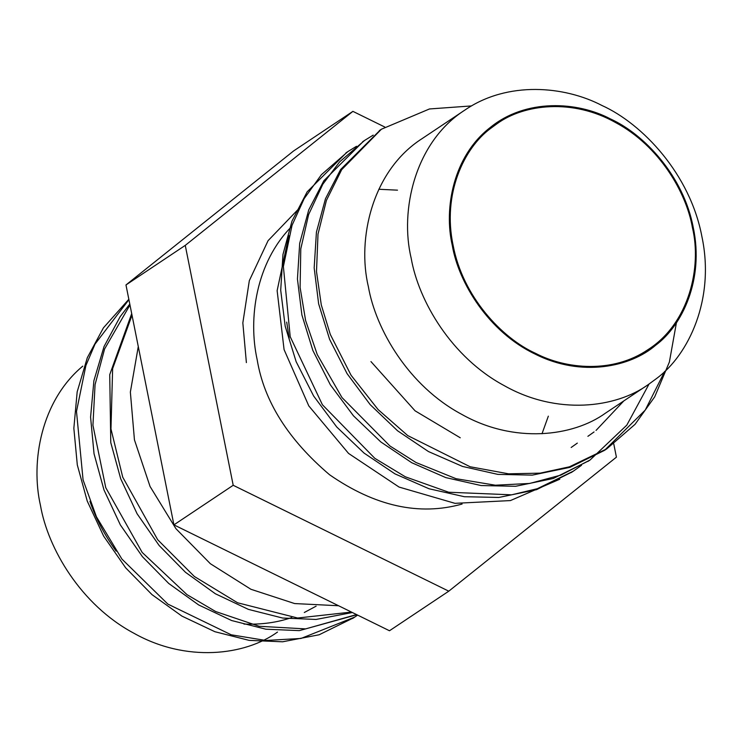 <?xml version="1.0" encoding="UTF-8"?>
<svg xmlns="http://www.w3.org/2000/svg" width="742" height="742" viewBox="0 0 742 742"><rect width="100%" height="100%" fill="white"/><g stroke="black" fill="none" stroke-linecap="round" stroke-linejoin="round"><path stroke-width="1.11" d="M559.802 479.211L510.394 500.581L454.967 503.336L399.066 487.067L348.555 453.427L308.793 405.902L284.075 349.603L277.137 290.651L288.833 235.65M289.185 338.333L286.709 322.111M648.174 384.653L605.389 413.211C572.898 436.686 513.974 443.892 461.607 414.286C408.703 386.016 375.777 329.541 368.357 286.579C356.985 239.212 371.9 170.706 422.105 138.615L464.891 110.057C507.741 80.72 564.606 85.989 601.947 105.485C642.553 123.84 690.208 174.203 701.923 236.679C715.158 299.054 688.706 354.852 656.512 378.55L648.174 384.653C615.684 408.119 556.76 415.334 504.393 385.729C451.488 357.458 418.562 300.983 411.142 258.021C399.771 210.654 414.685 142.149 464.891 110.057M384.792 127.03L352.904 111.365L185.259 245.379L233.201 485.287L448.78 591.179L616.417 457.165L613.764 443.883M664.739 371.343L645.225 410.103L604.48 450.375L569.902 467.358L532.311 475.121L497.826 474.379L462.535 466.44L428.468 451.553L397.545 430.768L370.212 404.668L347.07 373.634L329.606 339.344L318.643 303.849L314.172 267.871L316.426 232.135L325.478 198.745L340.606 169.528L380.358 129.924M589.046 460.671L553.263 478.497L515.579 486.288L481.094 485.546L445.803 477.607L411.736 462.72L380.813 441.935L353.48 415.835L330.338 384.801L312.874 350.512L301.911 315.016L297.44 279.048L299.694 243.311L308.737 209.912L323.874 180.696L363.626 141.091M572.147 471.949L536.549 489.664L498.847 497.455L464.362 496.713L429.071 488.774L395.004 473.888L364.081 453.102L336.747 427.002L313.606 395.968L296.141 361.679L285.178 326.183L280.708 290.215L282.962 254.478L292.005 221.079L307.132 191.863L346.904 152.249M676.435 322.687L669.377 362.05L654.704 396.849L635.031 424.35L606.817 448.808L569.42 466.811L540.167 473.146L508.567 473.823L470.113 466.755L407.748 435.591L378.151 409.621L351.068 375.248L330.311 334.457L321.286 304.934L316.5 271.572L318.003 234.147L326.415 200.386L341.71 169.63L381.407 129.219L429.47 108.963L471.541 105.921M649.037 384.068L626.795 425.157L590.094 459.975L560.841 475.112L529.677 483.45L495.35 485.212L456.024 478.692L416.03 462.516L389.94 445.979L341.969 397.545L317.251 354.546L305.602 320.479L300.102 287.46L300.788 248.876L308.607 214.624L322.798 184.248L339.65 161.821L364.674 140.386L373.235 135.118M581.533 465.28L573.353 471.151L537.329 488.7L511.581 494.831L448.687 492.234L405.355 476.809L374.849 458.352L322.399 404.742L290.205 336.72L283.379 266.536L292.042 225.308L304.164 198.633L321.425 174.667L347.942 151.554L356.512 146.285M452.268 245.352C443.707 208.391 453.325 156.098 489.915 127.763C525.642 98.296 577.499 101.431 610.425 118.924C644.075 134.135 683.577 175.873 693.288 227.664C704.251 279.363 682.334 325.608 655.65 345.253C630.561 366.993 581.44 377.539 535.14 354.092C488.449 331.869 458.51 282.479 452.268 245.352M692.444 227.729C686.341 192.364 659.239 145.886 615.693 122.615C572.592 98.25 524.102 104.186 497.353 123.506L490.49 128.524C463.991 148.029 442.223 193.95 453.112 245.287C462.758 296.717 501.982 338.157 535.399 353.266C566.137 369.321 612.938 373.653 648.202 349.51C689.522 323.095 701.802 266.712 692.444 227.729M352.904 111.365L293.609 150.941L125.973 284.956L185.259 245.379M125.973 284.956L173.916 524.863L389.485 630.756L448.78 591.179M173.916 524.863L233.201 485.287M623.846 400.893L596.049 430.416M594.054 431.946L587.896 436.315M577.322 443.113L571.164 447.482M460.253 437.78L415.056 410.808L370.954 361.577M338.565 605.741L294.63 603.561L250.898 589.269L210.366 563.725L175.928 528.684L150.051 486.455L134.441 439.848L130.36 392.073L138.281 346.56M316.129 606.158L304.313 612.493M291.745 617.52C277.369 622.519 261.444 624.708 243.979 624.078M116.16 551.167C104.362 534.676 95.625 518.074 89.949 501.351M357.607 615.099L354.704 617.094L301.002 638.454L265.868 640.467L231.207 634.8L167.868 604.099L121.892 559.051L96.441 516.812L83.076 479.907L76.491 411.458L85.924 365.454L95.032 344.084L128.913 299.666M356.55 614.571L305.648 628.891L259.208 626.285L215.625 611.519L186.993 594.648L142.167 552.419L105.763 487.689L92.936 425.277L95.069 384.588L104.594 348.981L129.971 304.981M351.448 612.076L297.635 618.021L237.551 602.764L194.339 576.469L157.684 539.722L122.736 477.189L110.966 428.922L112.636 368.626L132.02 315.229M353.665 617.78L319.153 634.772L282.6 641.793L249.136 640.374L214.92 631.72L181.929 616.11L152.017 594.648L125.704 567.871L103.639 536.114L87.25 501.11L77.307 464.937L73.848 428.282L77.177 391.832L87.306 357.718L103.444 327.825L128.839 299.267M356.856 614.728L299.332 630.626L265.877 629.207L231.652 620.544L198.661 604.943L168.749 583.481L142.436 556.704L120.371 524.946L103.982 489.943L94.039 453.77L90.58 417.115L93.909 380.665L104.038 346.551L120.176 316.658L129.794 304.081M352.357 612.521L316.064 619.449L282.609 618.04L248.385 609.377L215.393 593.776L185.491 572.305L159.168 545.528L137.103 513.779L120.714 478.776L110.771 442.594L109.733 374.664L131.696 313.606M277.499 632.063C245.008 655.538 186.084 662.745 133.718 633.139C80.813 604.869 47.887 548.394 40.467 505.432C30.505 461.923 40.968 400.921 82.77 366.14M246.381 362.606L242.838 322.881L249.321 280.662L268.085 240.658L298.896 208.623M462.09 504.05C419.239 516.052 375.062 506.285 329.55 474.741C288.128 439.496 264.004 401.153 257.168 359.703C248.078 318.698 255.814 262.761 291.615 226.533M378.81 189.266L397.489 190.165M548.338 416.16L542.003 433.764M604.721 450.208L606.817 448.808M379.32 130.611L381.407 129.219M587.998 461.376L590.094 459.975M362.588 141.787L364.674 140.386M571.266 472.543L573.353 471.151M345.855 152.954L347.942 151.554M354.704 617.094L352.617 618.485"/></g></svg>

